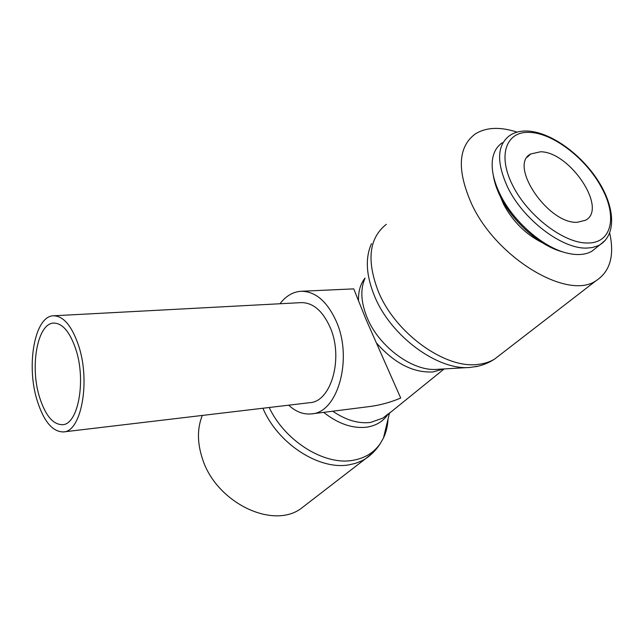 <?xml version="1.0" encoding="UTF-8"?>
<svg xmlns="http://www.w3.org/2000/svg" width="644" height="644" viewBox="0 0 644 644"><rect width="100%" height="100%" fill="white"/><g stroke="black" fill="none" stroke-linecap="round" stroke-linejoin="round"><path stroke-width="0.97" d="M517.116 132.125C499.977 126.57 485.979 127.214 475.103 134.057C458.021 147.033 456.829 170.266 471.537 203.762C496.17 257.89 567.549 300.611 595.958 280.8C610.093 271.615 614.666 255.7 609.691 233.056M371.516 243.625C365.011 258.002 366.098 275.688 374.768 296.683C391.109 336.45 438.137 370.807 470.265 367.418L478.025 366.219M364.987 278.297C360.173 289.212 360.906 302.382 367.201 317.806C379.042 346.955 413.102 371.773 437.196 369.334L469.178 367.483M269.2 407.499C284.954 441.229 324.6 465.749 353.057 460.291C364.979 458.198 374.1 452.555 380.403 443.354L383.47 438.001C386.175 432.261 387.704 425.926 388.042 418.986M202.313 415.436C197.096 428.437 197.177 442.983 202.562 459.091C216.167 502.127 271.688 529.352 300.547 508.913L307.019 503.922M502.336 142.743C496.669 146.502 493.336 152.459 492.354 160.606C491.364 170.459 493.972 181.753 500.195 194.504C513.566 222.188 544.679 248.817 568.805 253.503C578.191 255.443 585.911 254.67 591.949 251.2L596.738 247.36M493.28 175.2C494.294 181.97 496.661 189.135 500.404 196.694C512.705 222.132 540.807 246.733 563.428 252.07M542.473 242.788C525.81 234.456 512.841 221.584 503.552 204.156L500.348 196.589M37.215 400.713C43.848 421.514 52.607 431.915 63.474 431.923C81.305 431.85 90.764 381.168 78.463 345.216C71.709 325.751 63.394 315.946 53.508 315.793C34.679 315.802 25.929 365.43 37.215 400.713M63.474 431.923L309.804 402.677C331.169 401.824 343.743 357.992 330.179 327.442C322.716 310.859 313.065 302.591 301.215 302.624L53.508 315.793M323.634 412.361C338.221 423.849 352.606 428.783 366.782 427.157C375.967 425.748 382.979 421.538 387.817 414.527L388.332 413.746M301.094 291.281L353.733 288.874L366.05 319.521L400.713 398.056C390.377 402.395 379.92 405.237 369.326 406.589L311.624 413.875C337.649 412.748 353.097 358.95 336.345 321.509C327.208 301.368 315.455 291.297 301.094 291.281C292.972 291.821 285.928 295.974 279.971 303.751M288.681 405.189C295.878 411.83 303.525 414.728 311.624 413.875M75.702 348.935C86.409 380.354 78.165 424.629 62.524 424.686C53.066 424.67 45.434 415.597 39.622 397.477C29.696 366.565 37.392 323.095 53.798 323.095C62.5 323.216 69.802 331.821 75.702 348.935M577.298 222.285C548.125 224.217 508.269 164.936 530.664 153.997L540.509 151.775C569.755 151.638 607.992 208.72 585.565 220.232L577.298 222.285M386.352 224.305C368.964 238.038 366.364 260.611 378.543 292.038C395.666 333.568 445.406 369.157 478.138 364.383C484.304 363.707 489.754 361.976 494.479 359.167L500.984 354.136M262.921 408.248C277.862 443.829 319.577 470.627 349.41 464.751L355.464 463.35L362.161 460.677L365.237 458.963L372.981 452.716M385.023 416.918L384.999 416.418M591.949 251.2L599.983 244.76C616.839 234.15 614.754 206.466 597.801 180.288C580.816 154.069 551.385 132.712 528.555 131.094C521.125 130.587 514.806 132.092 509.605 135.61C496.926 145.15 496.307 162.433 507.762 187.46C523.355 219.862 562.663 249.534 587.191 248.053L592.23 247.554L597.6 245.952L599.983 244.76L605.561 239.995M530.431 132.439C506.538 130.458 497.015 154.528 512.624 185.335C527.887 216.143 564.514 243.851 588.101 242.997C612.154 243.005 617.395 216.038 601.609 187.694C586.708 159.31 553.929 133.63 530.431 132.439M332.763 411.202C345.804 420.138 358.418 423.881 370.598 422.432L382.955 418.061L387.93 414.068M376.635 343.204C394.539 363.377 413.319 372.965 432.985 371.95L443.475 368.972M365.035 278.039C360.39 283.915 358.217 291.499 358.523 300.788M475.658 366.734C482.485 365.406 488.756 362.886 494.479 359.167L595.958 280.8M300.547 508.913L365.237 458.963C371.499 454.817 376.555 449.617 380.403 443.354M527.315 157.152L530.664 153.997M387.817 414.527L444.159 368.932M389.54 412.772L383.47 438.001"/></g></svg>
